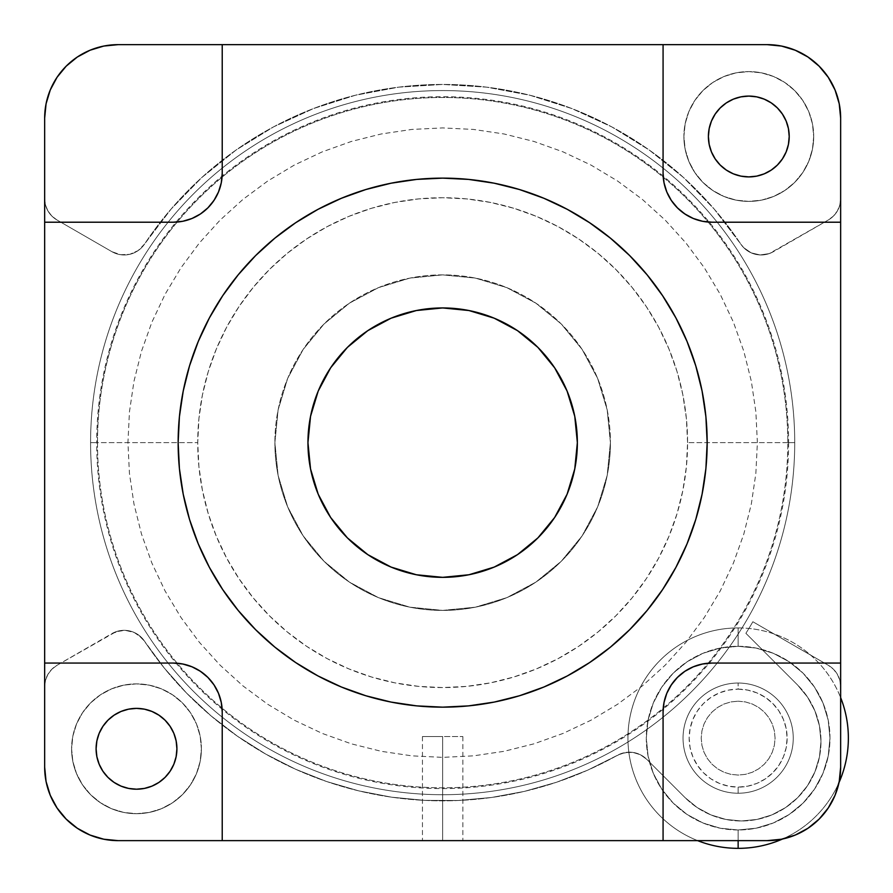 <?xml version="1.0" encoding="UTF-8"?>
<svg xmlns="http://www.w3.org/2000/svg" width="893" height="893" viewBox="0 0 893 893"><rect width="100%" height="100%" fill="white"/><g stroke="black" fill="none" stroke-linecap="round" stroke-linejoin="round"><path stroke-width="0.67" stroke-dasharray="4.46 3.35" d="M708.395 136.495A40.408 40.408 0 0 0 748.803 176.903A40.408 40.408 0 0 0 789.211 136.495L788.441 144.376L786.141 151.955L782.402 158.943L777.379 165.071L771.251 170.094L764.263 173.834L756.684 176.133L748.803 176.903L740.922 176.133L733.332 173.834L726.344 170.094L720.227 165.071L715.204 158.943L711.464 151.955L709.165 144.376L708.395 136.495L709.165 128.614L711.464 121.035L715.204 114.047L720.227 107.919L726.344 102.896L733.332 99.156L740.922 96.857L748.803 96.087L756.684 96.857L764.263 99.156L771.251 102.896L777.379 107.919L782.402 114.047L786.141 121.035L788.441 128.614L789.211 136.495A40.408 40.408 0 0 0 748.803 96.087A40.408 40.408 0 0 0 708.395 136.495M813.702 136.495A64.899 64.899 0 0 1 748.803 201.394A64.899 64.899 0 0 1 683.893 136.495A64.899 64.899 0 0 0 748.803 201.394A64.899 64.899 0 0 0 813.702 136.495L812.451 149.153L808.768 161.332L802.762 172.55L794.692 182.384L784.858 190.455L773.639 196.46L761.461 200.155L748.803 201.394L736.133 200.155L723.966 196.46L712.737 190.455L702.903 182.384L694.832 172.55L688.838 161.332L685.143 149.153L683.893 136.495L685.143 123.837L688.838 111.658L694.832 100.44L702.903 90.606L712.737 82.524L723.966 76.53L736.133 72.835L748.803 71.596L761.461 72.835L773.639 76.53L784.858 82.524L794.692 90.606L802.762 100.44L808.768 111.658L812.451 123.837L813.702 136.495A64.899 64.899 0 0 0 748.803 71.596A64.899 64.899 0 0 0 683.893 136.495A64.899 64.899 0 0 1 748.803 71.596A64.899 64.899 0 0 1 813.702 136.495L812.451 123.837L808.768 111.658L802.762 100.44L794.692 90.606L784.858 82.524L773.639 76.53L761.461 72.835L748.803 71.596L736.133 72.835L723.966 76.53L712.737 82.524L702.903 90.606L694.832 100.44L688.838 111.658L685.143 123.837L683.893 136.495L685.143 149.153L688.838 161.332L694.832 172.55L702.903 182.384L712.737 190.455L723.966 196.46L736.133 200.155L748.803 201.394L761.461 200.155L773.639 196.46L784.858 190.455L794.692 182.384L802.762 172.55L808.768 161.332L812.451 149.153L813.702 136.495M201.405 748.792A64.899 64.899 0 0 1 136.506 813.69A64.899 64.899 0 0 1 71.596 748.792A64.899 64.899 0 0 0 136.506 813.69A64.899 64.899 0 0 0 201.405 748.792L200.166 736.133L196.471 723.955L190.466 712.737L182.395 702.891L172.561 694.821L161.343 688.827L149.164 685.132L136.506 683.882L123.848 685.132L111.67 688.827L100.451 694.821L90.606 702.891L82.536 712.737L76.541 723.955L72.846 736.133L71.596 748.792L72.846 761.45L76.541 773.628L82.536 784.847L90.606 794.681L100.451 802.751L111.67 808.757L123.848 812.451L136.506 813.69L149.164 812.451L161.343 808.757L172.561 802.751L182.395 794.681L190.466 784.847L196.471 773.628L200.166 761.45L201.405 748.792A64.899 64.899 0 0 0 136.506 683.882A64.899 64.899 0 0 0 71.596 748.792A64.899 64.899 0 0 1 136.506 683.882A64.899 64.899 0 0 1 201.405 748.792L200.166 761.45L196.471 773.628L190.466 784.847L182.395 794.681L172.561 802.751L161.343 808.757L149.164 812.451L136.506 813.69L123.848 812.451L111.67 808.757L100.451 802.751L90.606 794.681L82.536 784.847L76.541 773.628L72.846 761.45L71.596 748.792L72.846 736.133L76.541 723.955L82.536 712.737L90.606 702.891L100.451 694.821L111.67 688.827L123.848 685.132L136.506 683.882L149.164 685.132L161.343 688.827L172.561 694.821L182.395 702.891L190.466 712.737L196.471 723.955L200.166 736.133L201.405 748.792M96.098 748.792A40.408 40.408 0 0 0 136.506 789.2A40.408 40.408 0 0 0 176.914 748.792A40.408 40.408 0 0 0 136.506 708.383A40.408 40.408 0 0 0 96.098 748.792L96.868 740.911L99.168 733.32L102.907 726.344L107.93 720.216L114.058 715.193L121.035 711.453L128.625 709.154L136.506 708.383L144.387 709.154L151.966 711.453L158.954 715.193L165.082 720.216L170.105 726.344L173.845 733.32L176.144 740.911L176.914 748.792L176.144 756.672L173.845 764.252L170.105 771.239L165.082 777.368L158.954 782.391L151.966 786.13L144.387 788.43L136.506 789.2L128.625 788.43L121.035 786.13L114.058 782.391L107.93 777.368L102.907 771.239L99.168 764.252L96.868 756.672L96.098 748.792M442.649 736.546L422.445 736.546L442.649 736.546L442.649 840.637L442.649 736.546L442.649 840.637L422.445 840.637L442.649 840.637L442.649 736.546L462.853 736.546L442.649 736.546M178.142 442.638A264.507 264.507 0 0 0 442.649 707.156A264.507 264.507 0 0 0 707.167 442.638A264.507 264.507 0 0 0 442.649 178.131A264.507 264.507 0 0 0 178.142 442.638A264.507 264.507 0 0 0 442.649 707.156A264.507 264.507 0 0 0 707.167 442.638A264.507 264.507 0 0 0 442.649 178.131A264.507 264.507 0 0 0 178.142 442.638M57.04 807.975L50.254 795.272L46.068 781.498L44.661 767.154L44.661 198.726L45.498 205.055L47.943 210.971L51.839 216.039L56.906 219.935L111.915 251.692L56.906 219.935L111.915 251.692L120.577 254.706L129.742 254.326L138.125 250.609L141.641 247.64L171.143 209.018L201.829 177.495L236.143 149.968L273.582 126.862L313.566 108.522L355.492 95.216L398.747 87.146L442.649 84.444L486.562 87.146L529.806 95.216L571.743 108.522L611.727 126.862L649.155 149.968L683.48 177.495L714.166 209.018L743.657 247.64L751.203 252.864L760.133 254.952L769.197 253.612L773.383 251.692L828.403 219.935L833.47 216.039L837.366 210.971L839.811 205.055L840.648 198.726L840.648 118.122L840.648 686.561L839.811 680.22L837.366 674.315L833.47 669.248L828.403 665.352L752.855 621.74A358.193 358.193 0 0 1 745.889 633.304A358.193 358.193 0 0 0 752.855 621.74A358.193 358.193 0 0 1 745.889 633.304L797.683 685.098L807.573 697.165L814.929 710.928L819.461 725.853L820.991 741.38L819.461 756.918L814.929 771.842L807.573 785.606L797.683 797.672L785.617 807.562L771.853 814.918L756.918 819.45L741.391 820.98L725.864 819.45L710.928 814.918L697.176 807.562L685.11 797.672A79.6 79.6 0 0 0 797.683 797.672A79.6 79.6 0 0 0 797.683 685.098A79.6 79.6 0 0 1 797.683 797.672A79.6 79.6 0 0 1 685.11 797.672L646.766 759.329A24.491 24.491 0 0 0 617.487 755.266A24.491 24.491 0 0 1 646.766 759.329L640.359 754.708L632.813 752.386L624.91 752.576L617.487 755.266A358.193 358.193 0 0 1 144.543 641.23A358.193 358.193 0 0 0 617.487 755.266L587.605 770.201L556.451 782.279L524.303 791.41L491.451 797.494L458.176 800.496L424.755 800.385L391.502 797.17L358.685 790.852L326.604 781.52L295.538 769.23L265.746 754.094L237.493 736.256L211.027 715.862L186.57 693.091L164.345 668.143L144.543 641.23A24.491 24.491 0 0 0 111.915 633.595A24.491 24.491 0 0 1 144.543 641.23L138.125 634.677L134.106 632.423L125.176 630.335L116.101 631.675L56.906 665.352A24.491 24.491 0 0 0 44.661 686.561A24.491 24.491 0 0 1 56.906 665.352L51.839 669.248L47.943 674.315L45.498 680.22L44.661 686.561L44.661 198.726A24.491 24.491 0 0 0 56.906 219.935A24.491 24.491 0 0 1 44.661 198.726L44.661 118.122L44.661 198.726L45.498 205.055L47.943 210.971L51.839 216.039L56.906 219.935L111.915 251.692A24.491 24.491 0 0 0 144.543 244.057A24.491 24.491 0 0 1 111.915 251.692L120.577 254.706L129.742 254.326L138.125 250.609L144.543 244.057A358.193 358.193 0 0 1 740.755 244.057A358.193 358.193 0 0 0 144.543 244.057L171.143 209.018L201.829 177.495L236.143 149.968L273.582 126.862L313.566 108.522L355.492 95.216L398.747 87.146L442.649 84.444L486.562 87.146L529.806 95.216L571.743 108.522L611.727 126.862L649.155 149.968L683.48 177.495L714.166 209.018L740.755 244.057A24.491 24.491 0 0 0 773.383 251.692A24.491 24.491 0 0 1 740.755 244.057L743.657 247.64L751.203 252.864L760.133 254.952L769.197 253.612L828.403 219.935A24.491 24.491 0 0 0 840.648 198.726A24.491 24.491 0 0 1 828.403 219.935L833.47 216.039L837.366 210.971L839.811 205.055L840.648 198.726L840.648 686.561A24.491 24.491 0 0 0 828.403 665.352L752.855 621.74L828.403 665.352A24.491 24.491 0 0 1 840.648 686.561L840.648 767.154L840.648 686.561L839.811 680.22L837.366 674.315L833.47 669.248L828.403 665.352L752.855 621.74A358.193 358.193 0 0 1 745.889 633.304L797.683 685.098L807.573 697.165L814.929 710.928L819.461 725.853L820.991 741.38L819.461 756.918L814.929 771.842L807.573 785.606L797.683 797.672L785.617 807.562L771.853 814.918L756.918 819.45L741.391 820.98L725.864 819.45L710.928 814.918L697.176 807.562L685.11 797.672L646.766 759.329L640.359 754.708L632.813 752.386L628.851 752.163L621.093 753.614L587.605 770.201L556.451 782.279L524.303 791.41L491.451 797.494L458.176 800.496L424.755 800.385L391.502 797.17L358.685 790.852L326.604 781.52L295.538 769.23L265.746 754.094L237.493 736.256L211.027 715.862L186.57 693.091L164.345 668.143L141.641 637.647L134.106 632.423L125.176 630.335L120.577 630.57L111.915 633.595L56.906 665.352L51.839 669.248L47.943 674.315L45.498 680.22L44.661 686.561L44.661 767.154A73.472 73.472 0 0 0 118.133 840.637L767.165 840.637A73.472 73.472 0 0 0 840.648 767.154L839.23 781.498L835.055 795.272L828.257 807.975M840.648 118.122A73.472 73.472 0 0 0 767.165 44.65L118.133 44.65A73.472 73.472 0 0 0 44.661 118.122M442.649 840.637L422.445 840.637L442.649 840.637M819.127 819.115L807.986 828.257L795.283 835.044L781.509 839.219L767.165 840.637L118.133 840.637L103.8 839.219L90.014 835.044L77.311 828.257L66.182 819.115M663.075 712.056L663.075 840.637L663.075 712.056L664.024 702.501M712.067 663.064L840.648 663.064L712.067 663.064L702.512 664.012M46.068 103.789L50.254 90.003L57.04 77.3L66.182 66.171L77.311 57.029L90.014 50.242L103.8 46.056L118.133 44.65L767.165 44.65L781.509 46.056L795.283 50.242L807.986 57.029L819.127 66.171L828.257 77.3L835.055 90.003L839.23 103.789M222.223 712.056L222.223 840.637L222.223 712.056L221.285 702.501M757.376 442.638L755.858 411.796L751.326 381.244L743.824 351.284L733.421 322.206L720.216 294.288L704.331 267.788L685.936 242.985L665.196 220.102L642.313 199.362L617.498 180.966L591.01 165.082L563.092 151.877L534.014 141.474L504.054 133.972L473.502 129.44L442.649 127.922L411.807 129.44L381.255 133.972L351.295 141.474L322.217 151.877L294.299 165.082L267.8 180.966L242.996 199.362L220.113 220.102L199.373 242.985L180.978 267.788L165.093 294.288L151.888 322.206L141.485 351.284L133.983 381.244L129.452 411.796L127.933 442.638L129.452 473.491L133.983 504.043L141.485 534.003L151.888 563.081L165.093 590.999L180.978 617.487L199.373 642.301L220.113 665.185L242.996 685.924L267.8 704.32L294.299 720.205L322.217 733.41L351.295 743.813L381.255 751.314L411.807 755.846L442.649 757.364L473.502 755.846L504.054 751.314L534.014 743.813L563.092 733.41L591.01 720.205L617.498 704.32L642.313 685.924L665.196 665.185L685.936 642.301L704.331 617.487L720.216 590.999L733.421 563.081L743.824 534.003L751.326 504.043L755.858 473.491L757.376 442.638M712.067 222.212L840.648 222.212L712.067 222.212L702.512 221.274M664.024 182.786L663.075 173.231L663.075 44.65M222.223 44.65L222.223 173.231L221.285 182.786M215.659 197.721L207.879 207.868L200.456 213.963M182.797 221.274L173.242 222.212L44.661 222.212M44.661 663.064L173.242 663.064L182.797 664.012M197.733 669.627L207.879 677.419L213.974 684.842M669.638 687.565L677.43 677.419L684.853 671.324M687.577 215.659L677.43 207.868L671.335 200.445M610.421 442.638A167.772 167.772 0 0 1 442.649 610.41A167.772 167.772 0 0 1 274.888 442.638A167.772 167.772 0 0 0 442.649 610.41A167.772 167.772 0 0 0 610.421 442.638L607.195 475.377L597.651 506.844L582.147 535.845L561.284 561.273L535.856 582.136L506.856 597.64L475.377 607.184L442.649 610.41L409.92 607.184L378.453 597.64L349.442 582.136L324.025 561.273L303.162 535.845L287.658 506.844L278.103 475.377L274.888 442.638L278.103 409.909L287.658 378.442L303.162 349.431L324.025 324.014L349.442 303.151L378.453 287.646L409.92 278.091L442.649 274.877L475.377 278.091L506.856 287.646L535.856 303.151L561.284 324.014L582.147 349.431L597.651 378.442L607.195 409.909L610.421 442.638L607.195 475.377L597.651 506.844L582.147 535.845L561.284 561.273L535.856 582.136L506.856 597.64L475.377 607.184L442.649 610.41L409.92 607.184L378.453 597.64L349.442 582.136L324.025 561.273L303.162 535.845L287.658 506.844L278.103 475.377L274.888 442.638L278.103 409.909L287.658 378.442L303.162 349.431L324.025 324.014L349.442 303.151L378.453 287.646L409.92 278.091L442.649 274.877L475.377 278.091L506.856 287.646L535.856 303.151L561.284 324.014L582.147 349.431L597.651 378.442L607.195 409.909L610.421 442.638A167.772 167.772 0 0 0 442.649 274.877A167.772 167.772 0 0 0 274.888 442.638A167.772 167.772 0 0 1 442.649 274.877A167.772 167.772 0 0 1 610.421 442.638M787.805 442.638L687.577 442.638A244.916 244.916 0 0 0 442.649 197.721A244.916 244.916 0 0 0 197.733 442.638L97.493 442.638A345.156 345.156 0 0 1 442.649 97.482A345.156 345.156 0 0 1 787.805 442.638A345.156 345.156 0 0 0 442.649 97.482A345.156 345.156 0 0 0 97.493 442.638L90.584 442.638A352.065 352.065 0 0 1 442.649 90.573A352.065 352.065 0 0 1 794.725 442.638L787.805 442.638L794.725 442.638A352.065 352.065 0 0 0 442.649 90.573A352.065 352.065 0 0 0 90.584 442.638A352.065 352.065 0 0 1 442.649 90.573A352.065 352.065 0 0 1 794.725 442.638A352.065 352.065 0 0 0 442.649 90.573A352.065 352.065 0 0 0 90.584 442.638L96.701 442.638A345.948 345.948 0 0 1 442.649 96.701A345.948 345.948 0 0 1 788.597 442.638L794.725 442.638L788.597 442.638A345.948 345.948 0 0 1 442.649 788.586A345.948 345.948 0 0 1 96.701 442.638L90.584 442.638A352.065 352.065 0 0 0 442.649 794.714A352.065 352.065 0 0 0 794.725 442.638A352.065 352.065 0 0 1 442.649 794.714A352.065 352.065 0 0 1 90.584 442.638A352.065 352.065 0 0 0 442.649 794.714A352.065 352.065 0 0 0 794.725 442.638A352.065 352.065 0 0 1 442.649 794.714A352.065 352.065 0 0 1 90.584 442.638L97.493 442.638A345.156 345.156 0 0 0 442.649 787.805A345.156 345.156 0 0 0 787.805 442.638A345.156 345.156 0 0 1 442.649 787.805A345.156 345.156 0 0 1 97.493 442.638L197.733 442.638A244.916 244.916 0 0 0 442.649 687.565A244.916 244.916 0 0 0 687.577 442.638L787.805 442.638M307.951 442.638A134.709 134.709 0 0 0 442.649 577.347A134.709 134.709 0 0 0 577.358 442.638A134.709 134.709 0 0 0 442.649 307.94A134.709 134.709 0 0 0 307.951 442.638L310.541 468.925L318.198 494.197L330.644 517.482L347.399 537.899L367.816 554.642L391.101 567.088L416.372 574.757L442.649 577.347L468.937 574.757L494.197 567.088L517.494 554.642L537.899 537.899L554.653 517.482L567.1 494.197L574.768 468.925L577.358 442.638L574.768 416.361L567.1 391.089L554.653 367.804L537.899 347.388L517.494 330.644L494.197 318.187L468.937 310.53L442.649 307.94L416.372 310.53L391.101 318.187L367.816 330.644L347.399 347.388L330.644 367.804L318.198 391.089L310.541 416.361L307.951 442.638M687.577 442.638L686.393 418.638L682.866 394.862L677.028 371.544L668.924 348.917L658.654 327.184L646.298 306.578L631.976 287.267L615.835 269.463L598.031 253.322L578.72 239L558.103 226.643L536.38 216.363L513.754 208.27L490.436 202.432L466.659 198.905L442.649 197.721L418.65 198.905L394.873 202.432L371.555 208.27L348.929 216.363L327.195 226.643L306.578 239L287.278 253.322L269.474 269.463L253.333 287.267L239.011 306.578L226.655 327.184L216.374 348.917L208.281 371.544L202.443 394.862L198.916 418.638L197.733 442.638L198.916 466.648L202.443 490.424L208.281 513.743L216.374 536.369L226.655 558.092L239.011 578.709L253.333 598.02L269.474 615.824L287.278 631.965L306.578 646.286L327.195 658.643L348.929 668.913L371.555 677.017L394.873 682.855L418.65 686.382L442.649 687.565L466.659 686.382L490.436 682.855L513.754 677.017L536.38 668.913L558.103 658.643L578.72 646.286L598.031 631.965L615.835 615.824L631.976 598.02L646.298 578.709L658.654 558.092L668.924 536.369L677.028 513.743L682.866 490.424L686.393 466.648L687.577 442.638M738.143 627.924A110.219 110.219 0 0 1 840.648 697.623A110.219 110.219 0 0 0 738.143 627.924L738.143 646.298A91.845 91.845 0 0 1 829.988 738.131A91.845 91.845 0 0 1 738.143 829.977L738.143 840.637L738.143 829.977A91.845 91.845 0 0 0 829.988 738.131A91.845 91.845 0 0 0 738.143 646.298L738.143 627.924A110.219 110.219 0 0 1 848.361 738.131A110.219 110.219 0 0 1 738.143 848.35A110.219 110.219 0 0 0 848.361 738.131A110.219 110.219 0 0 0 738.143 627.924L738.143 646.298L756.07 648.061L773.293 653.285L789.178 661.769L803.086 673.188L814.516 687.108L823 702.992L828.224 720.216L829.988 738.131L828.224 756.058L823 773.282L814.516 789.166L803.086 803.086L789.178 814.505L773.293 822.989L756.07 828.213L738.143 829.977L720.227 828.213L703.003 822.989L687.119 814.505L673.199 803.086L661.78 789.166L653.296 773.282L648.072 756.058L646.298 738.131L648.072 720.216L653.296 702.992L661.78 687.108L673.199 673.188L687.119 661.769L703.003 653.285L720.227 648.061L738.143 646.298A91.845 91.845 0 0 0 646.298 738.131A91.845 91.845 0 0 0 738.143 829.977L738.143 848.35L738.143 829.977L756.07 828.213L773.293 822.989L789.178 814.505L803.086 803.086L814.516 789.166L823 773.282L828.224 756.058L829.988 738.131L828.224 720.216L823 702.992L814.516 687.108L803.086 673.188L789.178 661.769L773.293 653.285L756.07 648.061L738.143 646.298L720.227 648.061L703.003 653.285L687.119 661.769L673.199 673.188L661.78 687.108L653.296 702.992L648.072 720.216L646.298 738.131L648.072 756.058L653.296 773.282L661.78 789.166L673.199 803.086L687.119 814.505L703.003 822.989L720.227 828.213L738.143 829.977A91.845 91.845 0 0 1 646.298 738.131A91.845 91.845 0 0 1 738.143 646.298L738.143 627.924A110.219 110.219 0 0 0 697.634 840.637A110.219 110.219 0 0 1 738.143 627.924A110.219 110.219 0 0 0 627.935 738.131A110.219 110.219 0 0 0 738.143 848.35A110.219 110.219 0 0 1 627.935 738.131A110.219 110.219 0 0 1 738.143 627.924M839.018 782.547A110.219 110.219 0 0 1 782.558 839.007A110.219 110.219 0 0 0 839.018 782.547M738.143 701.206L745.354 701.909L752.286 704.008L758.67 707.423L764.263 712.022L768.862 717.615L772.266 724L774.376 730.932L775.079 738.131L774.376 745.342L772.266 752.274L768.862 758.659L764.263 764.252L758.67 768.851L752.286 772.266L745.354 774.365L738.143 775.068L730.943 774.365L724.011 772.266L717.626 768.851L712.034 764.252L707.435 758.659L704.019 752.274L701.92 745.342L701.206 738.131L701.92 730.932L704.019 724L707.435 717.615L712.034 712.022L717.626 707.423L724.011 704.008L730.943 701.909L738.143 701.206L730.943 701.909L724.011 704.008L717.626 707.423L712.034 712.022L707.435 717.615L704.019 724L701.92 730.932L701.206 738.131L701.92 745.342L704.019 752.274L707.435 758.659L712.034 764.252L717.626 768.851L724.011 772.266L730.943 774.365L738.143 775.068L745.354 774.365L752.286 772.266L758.67 768.851L764.263 764.252L768.862 758.659L772.266 752.274L774.376 745.342L775.079 738.131L774.376 730.932L772.266 724L768.862 717.615L764.263 712.022L758.67 707.423L752.286 704.008L745.354 701.909L738.143 701.206M738.143 793.241L738.143 787.124A48.981 48.981 0 0 0 787.135 738.131A48.981 48.981 0 0 0 738.143 689.15L738.143 683.033A55.109 55.109 0 0 1 793.252 738.131A55.109 55.109 0 0 1 738.143 793.241A55.109 55.109 0 0 0 793.252 738.131A55.109 55.109 0 0 0 738.143 683.033A55.109 55.109 0 0 1 793.252 738.131A55.109 55.109 0 0 1 738.143 793.241A55.109 55.109 0 0 1 683.045 738.131A55.109 55.109 0 0 1 738.143 683.033A55.109 55.109 0 0 0 683.045 738.131A55.109 55.109 0 0 0 738.143 793.241A55.109 55.109 0 0 1 683.045 738.131A55.109 55.109 0 0 1 738.143 683.033L738.143 689.15L747.698 690.099L756.896 692.879L765.357 697.411L772.78 703.505L778.875 710.917L783.407 719.39L786.186 728.576L787.135 738.131L786.186 747.698L783.407 756.884L778.875 765.346L772.78 772.769L765.357 778.863L756.896 783.395L747.698 786.175L738.143 787.124L728.588 786.175L719.401 783.395L710.928 778.863L703.505 772.769L697.422 765.346L692.89 756.884L690.099 747.698L689.162 738.131L690.099 728.576L692.89 719.39L697.422 710.917L703.505 703.505L710.928 697.411L719.401 692.879L728.588 690.099L738.143 689.15A48.981 48.981 0 0 0 689.162 738.131A48.981 48.981 0 0 0 738.143 787.124L738.143 793.241M422.445 736.546L422.445 840.637M462.853 736.546L462.853 840.637"/><path stroke-width="1.34" d="M789.211 136.495A40.408 40.408 0 0 1 748.803 176.903A40.408 40.408 0 0 1 708.395 136.495A40.408 40.408 0 0 1 748.803 96.087A40.408 40.408 0 0 1 789.211 136.495L788.441 144.376L786.141 151.955L782.402 158.943L777.379 165.071L771.251 170.094L764.263 173.834L756.684 176.133L748.803 176.903L740.922 176.133L733.332 173.834L726.344 170.094L720.227 165.071L715.204 158.943L711.464 151.955L709.165 144.376L708.395 136.495L709.165 128.614L711.464 121.035L715.204 114.047L720.227 107.919L726.344 102.896L733.332 99.156L740.922 96.857L748.803 96.087L756.684 96.857L764.263 99.156L771.251 102.896L777.379 107.919L782.402 114.047L786.141 121.035L788.441 128.614L789.211 136.495M176.914 748.792A40.408 40.408 0 0 1 136.506 789.2A40.408 40.408 0 0 1 96.098 748.792L96.868 740.911L99.168 733.32L102.907 726.344L107.93 720.216L114.058 715.193L121.035 711.453L128.625 709.154L136.506 708.383L144.387 709.154L151.966 711.453L158.954 715.193L165.082 720.216L170.105 726.344L173.845 733.32L176.144 740.911L176.914 748.792L176.144 756.672L173.845 764.252L170.105 771.239L165.082 777.368L158.954 782.391L151.966 786.13L144.387 788.43L136.506 789.2L128.625 788.43L121.035 786.13L114.058 782.391L107.93 777.368L102.907 771.239L99.168 764.252L96.868 756.672L96.098 748.792A40.408 40.408 0 0 1 136.506 708.383A40.408 40.408 0 0 1 176.914 748.792M707.167 442.638A264.507 264.507 0 0 1 442.649 707.156A264.507 264.507 0 0 1 178.142 442.638A264.507 264.507 0 0 1 442.649 178.131A264.507 264.507 0 0 1 707.167 442.638L705.894 468.568L702.077 494.242L695.77 519.425L687.03 543.87L675.934 567.334L662.584 589.592L647.124 610.444L629.688 629.677L610.455 647.112L589.603 662.573L567.345 675.923L543.882 687.018L519.436 695.77L494.253 702.077L468.579 705.883L442.649 707.156L416.73 705.883L391.045 702.077L365.873 695.77L341.427 687.018L317.964 675.923L295.695 662.573L274.843 647.112L255.61 629.677L238.185 610.444L222.714 589.592L209.375 567.334L198.279 543.87L189.528 519.425L183.221 494.242L179.415 468.568L178.142 442.638L179.415 416.718L183.221 391.034L189.528 365.862L198.279 341.416L209.375 317.953L222.714 295.683L238.185 274.843L255.61 255.599L274.843 238.174L295.695 222.714L317.964 209.364L341.427 198.268L365.873 189.517L391.045 183.21L416.73 179.404L442.649 178.131L468.579 179.404L494.253 183.21L519.436 189.517L543.882 198.268L567.345 209.364L589.603 222.714L610.455 238.174L629.688 255.599L647.124 274.843L662.584 295.683L675.934 317.953L687.03 341.416L695.77 365.862L702.077 391.034L705.894 416.718L707.167 442.638A264.507 264.507 0 0 1 442.649 707.156A264.507 264.507 0 0 1 178.142 442.638A264.507 264.507 0 0 1 442.649 178.131A264.507 264.507 0 0 1 707.167 442.638L705.894 468.568L702.077 494.242L695.77 519.425L687.03 543.87L675.934 567.334L662.584 589.592L647.124 610.444L629.688 629.677L610.455 647.112L589.603 662.573L567.345 675.923L543.882 687.018L519.436 695.77L494.253 702.077L468.579 705.883L442.649 707.156L416.73 705.883L391.045 702.077L365.873 695.77L341.427 687.018L317.964 675.923L295.695 662.573L274.843 647.112L255.61 629.677L238.185 610.444L222.714 589.592L209.375 567.334L198.279 543.87L189.528 519.425L183.221 494.242L179.415 468.568L178.142 442.638L179.415 416.718L183.221 391.034L189.528 365.862L198.279 341.416L209.375 317.953L222.714 295.683L238.185 274.843L255.61 255.599L274.843 238.174L295.695 222.714L317.964 209.364L341.427 198.268L365.873 189.517L391.045 183.21L416.73 179.404L442.649 178.131L468.579 179.404L494.253 183.21L519.436 189.517L543.882 198.268L567.345 209.364L589.603 222.714L610.455 238.174L629.688 255.599L647.124 274.843L662.584 295.683L675.934 317.953L687.03 341.416L695.77 365.862L702.077 391.034L705.894 416.718L707.167 442.638M46.068 103.789L44.661 118.122A73.472 73.472 0 0 1 118.133 44.65L103.8 46.056L90.014 50.242L77.311 57.029L66.182 66.171L57.04 77.3L50.254 90.003L46.068 103.789L44.661 118.122L44.661 222.212L173.242 222.212L182.797 221.274L191.984 218.484L200.456 213.963L207.879 207.868L213.974 200.445L218.495 191.973L221.285 182.786L222.223 173.231L222.223 44.65L118.133 44.65L222.223 44.65L222.223 173.231L222.223 44.65L663.075 44.65L663.075 173.231L664.024 182.786L666.803 191.973L671.335 200.445L677.43 207.868L684.853 213.963L693.314 218.484L702.512 221.274L712.067 222.212L840.648 222.212L840.648 118.122L839.23 103.789L835.055 90.003L828.257 77.3L819.127 66.171L807.986 57.029L795.283 50.242L781.509 46.056L767.165 44.65A73.472 73.472 0 0 1 840.648 118.122L839.23 103.789M712.067 663.064L840.648 663.064L840.648 767.154A73.472 73.472 0 0 1 767.165 840.637L781.509 839.219L795.283 835.044L807.986 828.257L819.127 819.115L828.257 807.975L835.055 795.272L839.23 781.498L840.648 767.154L840.648 663.064L712.067 663.064L702.512 664.012L693.314 666.803L684.853 671.324L677.43 677.419L671.335 684.842L666.803 693.303L664.024 702.501L663.075 712.056L663.075 840.637L767.165 840.637L663.075 840.637L663.075 712.056A48.981 48.981 0 0 1 712.067 663.064A48.981 48.981 0 0 0 663.075 712.056M222.223 712.056L222.223 840.637L118.133 840.637A73.472 73.472 0 0 1 44.661 767.154L46.068 781.498L50.254 795.272L57.04 807.975L66.182 819.115L77.311 828.257L90.014 835.044L103.8 839.219L118.133 840.637L663.075 840.637L222.223 840.637L222.223 712.056A48.981 48.981 0 0 0 173.242 663.064L44.661 663.064L44.661 767.154L44.661 663.064L173.242 663.064A48.981 48.981 0 0 1 222.223 712.056L221.285 702.501L218.495 693.303L213.974 684.842L207.879 677.419L200.456 671.324L191.984 666.803L182.797 664.012L173.242 663.064L44.661 663.064L44.661 222.212L173.242 222.212L44.661 222.212L44.661 663.064M712.067 222.212A48.981 48.981 0 0 1 663.075 173.231A48.981 48.981 0 0 0 712.067 222.212L840.648 222.212L840.648 663.064L840.648 118.122M663.075 44.65L767.165 44.65L663.075 44.65L663.075 173.231L663.075 44.65L222.223 44.65M44.661 118.122L44.661 222.212M57.04 807.975L66.182 819.115M819.127 819.115L828.257 807.975M221.285 182.786L218.495 191.973L215.659 197.721M200.456 213.963L191.984 218.484L182.797 221.274M182.797 664.012L191.984 666.803L197.733 669.627M213.974 684.842L218.495 693.303L221.285 702.501M664.024 702.501L666.803 693.303L669.638 687.565M684.853 671.324L693.314 666.803L702.512 664.012M702.512 221.274L693.314 218.484L687.577 215.659M671.335 200.445L666.803 191.973L664.024 182.786M222.223 173.231A48.981 48.981 0 0 1 173.242 222.212A48.981 48.981 0 0 0 222.223 173.231M577.358 442.638A134.709 134.709 0 0 1 442.649 577.347A134.709 134.709 0 0 1 307.951 442.638L310.541 468.925L318.198 494.197L330.644 517.482L347.399 537.899L367.816 554.642L391.101 567.088L416.372 574.757L442.649 577.347L468.937 574.757L494.197 567.088L517.494 554.642L537.899 537.899L554.653 517.482L567.1 494.197L574.768 468.925L577.358 442.638L574.768 416.361L567.1 391.089L554.653 367.804L537.899 347.388L517.494 330.644L494.197 318.187L468.937 310.53L442.649 307.94L416.372 310.53L391.101 318.187L367.816 330.644L347.399 347.388L330.644 367.804L318.198 391.089L310.541 416.361L307.951 442.638A134.709 134.709 0 0 1 442.649 307.94A134.709 134.709 0 0 1 577.358 442.638M840.648 697.623A110.219 110.219 0 0 1 839.018 782.547A110.219 110.219 0 0 0 840.648 697.623M782.558 839.007A110.219 110.219 0 0 1 738.143 848.35A110.219 110.219 0 0 0 782.558 839.007M738.143 840.637L738.143 848.35L738.143 840.637M697.634 840.637A110.219 110.219 0 0 0 738.143 848.35A110.219 110.219 0 0 1 697.634 840.637"/></g></svg>
